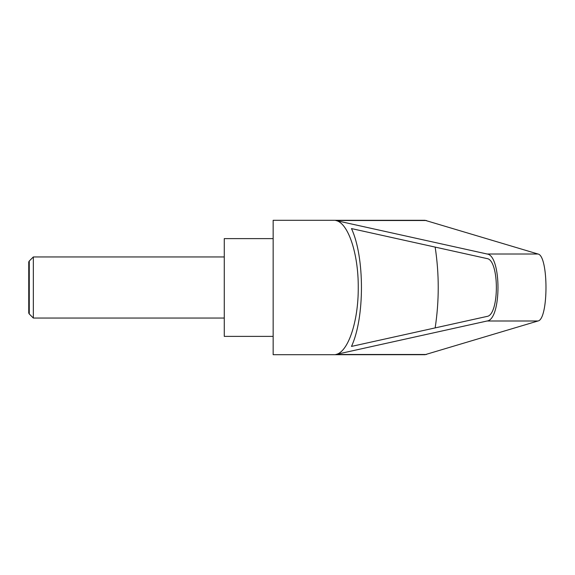 <?xml version="1.0" encoding="UTF-8"?>
<svg xmlns="http://www.w3.org/2000/svg" width="575" height="575" viewBox="0 0 575 575"><rect width="100%" height="100%" fill="white"/><g stroke="black" fill="none" stroke-linecap="round" stroke-linejoin="round"><path stroke-width="0.86" d="M29.267 313.986L28.75 313.088L28.75 261.912L29.267 261.014L29.267 313.986L33.336 318.047L33.336 256.953L224.272 256.953M273.154 287.5L273.154 354.71L424.982 354.71L537.963 320.994C548.651 319.542 548.651 255.458 537.963 254.006L424.982 220.29L273.154 220.29L273.154 287.5M335.757 220.505L487.104 254.006C501.608 255.458 501.608 319.542 487.104 320.994L335.757 354.495C348.091 352.382 358.477 321.468 358.254 287.5C358.477 253.532 348.091 222.618 335.757 220.505L426.434 220.505M273.154 238.618L224.272 238.618L224.272 336.382L273.154 336.382M486.975 258.57C499.495 259.828 499.495 315.172 486.975 316.43L351.476 346.416C364.773 317.946 364.773 257.054 351.476 228.584L486.975 258.57M435.16 247.106C439.257 274.038 439.257 300.962 435.16 327.894M335.757 354.495L426.434 354.495M487.104 254.006L537.963 254.006M487.104 320.994L537.963 320.994M29.267 261.014L33.336 256.953M33.336 318.047L224.272 318.047"/></g></svg>
